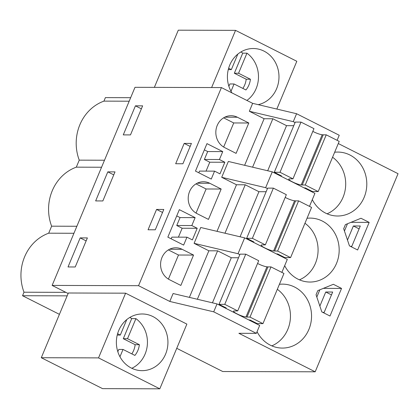 <?xml version="1.0" encoding="UTF-8"?>
<svg xmlns="http://www.w3.org/2000/svg" width="419" height="419" viewBox="0 0 419 419"><rect width="100%" height="100%" fill="white"/><g stroke="black" fill="none" stroke-linecap="round" stroke-linejoin="round"><path stroke-width="0.63" d="M337.112 140.323L339.233 135.253L296.584 113.727L293.269 121.651L295.065 122.558M309.489 206.358L314.926 193.363L272.271 171.837L265.646 187.686L267.442 188.592M281.867 272.392L287.303 259.398L244.649 237.872L200.722 227.491L194.091 243.339L238.023 253.72L244.649 237.872M213.711 311.83L256.365 333.356L259.68 325.432L217.026 303.906L173.099 293.525L169.784 301.45L213.711 311.83L217.026 303.906M256.365 333.356L238.888 333.304L315.182 371.805L398.05 173.702L338.295 143.544M130.655 97.695L105.399 97.617L103.933 101.126A44.294 40.303 90.2 0 0 79.919 124.616L79.83 124.836A44.294 40.303 90.2 0 0 79.243 160.147L76.31 167.16A44.294 40.303 90.2 0 0 52.249 190.76A44.294 40.303 90.2 0 0 51.621 226.181L48.688 233.194A44.294 40.303 90.2 0 0 24.627 256.795A44.294 40.303 90.2 0 0 23.998 292.216L22.532 295.725L59.425 314.344M169.784 301.45L138.548 285.685L221.415 87.581L134.997 87.314L52.129 285.418L68.14 293.499M221.415 87.581L252.652 103.346L296.584 113.727M293.269 121.651L249.336 111.271L252.652 103.346M249.336 111.271L264.117 118.729L272.853 118.755L286.554 125.669L267.694 170.753M217.011 231.34L236.494 184.763L221.714 177.305L265.646 187.686M236.494 184.763L245.23 184.789L258.926 191.703L240.066 236.787M224.972 233.221L245.23 184.789M239.82 254.626L238.023 253.72M194.091 243.339L208.872 250.798L217.608 250.824L231.304 257.737L212.443 302.822M197.349 299.255L217.608 250.824M176.75 348.315L222.735 371.522L315.182 371.805M138.548 285.685L52.129 285.418M67.155 295.861L22.532 295.725M125.6 293.18L68.349 293.001L41.282 357.716L98.533 357.894L125.6 293.18L186.874 324.102L159.807 388.816L98.533 357.894M312.302 199.633A31.97 29.094 90.2 0 0 325.553 213.088A31.97 29.094 90.2 0 0 337.609 216.005A31.97 29.094 90.2 0 0 366.117 190.907A31.97 29.094 90.2 0 0 349.86 154.978A31.97 29.094 90.2 0 0 337.803 152.066A31.97 29.094 90.2 0 0 334.655 152.244M309.091 189.838A31.97 29.094 90.2 0 0 309.206 190.477M357.627 249.991L369.17 222.389L360.989 218.262L345.397 224.61L343.674 228.727L349.446 245.859L357.627 249.991M284.679 265.667A31.97 29.094 90.2 0 0 297.93 279.127A31.97 29.094 90.2 0 0 309.987 282.039A31.97 29.094 90.2 0 0 338.494 256.941A31.97 29.094 90.2 0 0 322.237 221.012A31.97 29.094 90.2 0 0 310.18 218.1A31.97 29.094 90.2 0 0 307.033 218.278M281.468 255.873A31.97 29.094 90.2 0 0 281.584 256.512M317.775 290.645L316.052 294.761L321.823 311.898L329.999 316.026L341.548 288.424L333.367 284.297L317.775 290.645M257.057 331.701A31.97 29.094 90.2 0 0 270.307 345.162A31.97 29.094 90.2 0 0 282.359 348.074A31.97 29.094 90.2 0 0 310.867 322.976A31.97 29.094 90.2 0 0 294.615 287.052A31.97 29.094 90.2 0 0 282.558 284.134A31.97 29.094 90.2 0 0 279.41 284.312M253.846 321.907A31.97 29.094 90.2 0 0 253.961 322.546M252.594 167.186L272.853 118.755M221.714 177.305L228.345 161.456L272.271 171.837M129.188 101.204L103.933 101.126M130.477 134.908L123.27 134.887L135.426 105.829L142.628 105.85L130.477 134.908M191.415 143.424L182.909 163.766L175.676 163.74L184.187 143.403L191.415 143.424M107.803 171.863L115.005 171.884L102.854 200.942L95.647 200.921L107.803 171.863L113.758 174.87M159.539 219.629L155.287 229.801L148.054 229.78L156.565 209.437L163.792 209.458L159.539 219.629M75.226 266.976L68.025 266.955L80.181 237.898L87.382 237.919L75.226 266.976M189.388 297.375L208.872 250.798M244.633 165.306L264.117 118.729M224.773 117.194L237.384 117.236A16.713 15.21 90.2 0 0 231.084 115.712A16.713 15.21 90.2 0 0 216.183 128.832A16.713 15.21 90.2 0 0 224.678 147.608L236.091 153.37L248.802 122.992L233.734 122.95L223.61 117.839M237.384 117.236L248.802 122.992M197.218 228.282L191.813 225.553L195.128 217.629L179.337 209.662L167.846 237.133L183.637 245.099L186.953 237.175L192.358 239.904L197.218 228.282L182.155 228.235L176.745 225.506L180.06 217.581L176.729 215.9M224.841 162.247L219.436 159.519L222.751 151.594L206.965 143.628L195.474 171.099L211.26 179.065L214.575 171.141L219.98 173.869L224.841 162.247L209.778 162.2L206.048 171.114M197.15 183.229L209.762 183.271A16.713 15.21 90.2 0 0 203.461 181.746A16.713 15.21 90.2 0 0 188.56 194.866A16.713 15.21 90.2 0 0 197.056 213.643L208.468 219.404L221.174 189.027L206.111 188.985L195.987 183.873M209.762 183.271L221.174 189.027M169.527 249.263L182.139 249.305A16.713 15.21 90.2 0 0 175.839 247.781A16.713 15.21 90.2 0 0 160.938 260.901A16.713 15.21 90.2 0 0 169.433 279.677L180.846 285.439L193.552 255.066L178.489 255.019L168.365 249.907M182.139 249.305L193.552 255.066M276.833 109.06L296.814 61.284L235.541 30.362L178.29 30.184L154.365 87.372M211.616 87.55L235.541 30.362M258.193 104.656A28.34 25.784 90.2 0 0 278.923 74.886A28.34 25.784 90.2 0 0 253.286 48.52A28.34 25.784 90.2 0 0 227.47 78.83A28.34 25.784 90.2 0 0 231.917 92.882M65.851 292.347L23.998 292.216M126.758 319.597A28.34 25.784 90.2 0 0 117.66 351.201A28.34 25.784 90.2 0 0 142.062 370.658A28.34 25.784 90.2 0 0 157.549 365.043A28.34 25.784 90.2 0 0 166.642 333.435A28.34 25.784 90.2 0 0 142.24 313.983A28.34 25.784 90.2 0 0 126.758 319.597M159.807 388.816L102.555 388.638L41.282 357.716M327.066 213.8A31.97 29.094 90.2 0 0 345.539 187.351A31.97 29.094 90.2 0 0 332.571 157.225M369.17 222.389L350.996 222.332M344.444 231.01L347.471 223.767M359.099 228.868L353.369 225.977L347.487 240.04M353.369 225.977L360.298 225.998L351.792 246.335L350.378 246.33M299.444 279.834A31.97 29.094 90.2 0 0 317.916 253.385A31.97 29.094 90.2 0 0 304.948 223.259M341.548 288.424L323.368 288.366M316.822 297.045L319.849 289.801M322.756 312.365L324.17 312.37L332.676 292.033L325.746 292.012L319.865 306.074M271.821 345.869A31.97 29.094 90.2 0 0 290.294 319.419A31.97 29.094 90.2 0 0 277.326 289.299M104.499 160.226L79.243 160.147M76.876 226.26L51.621 226.181M73.938 233.273L48.688 233.194M101.56 167.239L76.31 167.16M135.426 105.829L141.381 108.835M184.187 143.403L190.163 146.42M156.565 209.437L162.541 212.454M80.181 237.898L86.136 240.904M223.657 147.043L233.734 122.95M195.128 217.629L180.06 217.581M191.813 225.553L176.745 225.506M178.426 237.149L182.155 228.235M186.953 237.175L171.884 237.128L171.182 238.814M214.575 171.141L199.507 171.093L198.805 172.78M222.751 151.594L207.683 151.547L204.352 149.866M219.436 159.519L204.367 159.471L207.683 151.547M204.367 159.471L209.778 162.2M196.034 213.077L206.111 188.985M168.407 279.112L178.489 255.019M331.476 294.903L325.746 292.012M246.901 100.445L248.1 99.518A28.34 25.784 90.2 0 0 246.953 53.166L238.552 73.246L250.421 79.238L246.199 79.222A19.62 17.855 90.2 0 1 242.858 88.414M246.953 53.166L242.737 53.155A28.34 25.784 90.2 0 0 240.92 51.946M231.005 91.3L234.064 83.978L245.932 89.965A19.62 17.855 90.2 0 0 250.421 79.238M228.633 68.245L231.346 69.612L237.83 54.109M231.346 69.612L228.271 69.601M242.737 53.155L234.336 73.236L246.199 79.222M234.064 83.978L229.848 83.968L228.874 86.293M238.552 73.246L234.336 73.236M131.828 368.291A28.34 25.784 90.2 0 0 137.055 364.98A28.34 25.784 90.2 0 0 135.913 318.629L127.512 338.709L139.375 344.696L135.154 344.685A19.62 17.855 90.2 0 1 131.812 353.877M135.913 318.629L131.692 318.613A28.34 25.784 90.2 0 0 129.874 317.408M119.96 356.763L123.024 349.441L134.887 355.427A19.62 17.855 90.2 0 0 139.375 344.696M117.592 333.702L120.3 335.069L126.784 319.571M120.3 335.069L117.231 335.064M131.692 318.613L123.291 338.699L135.154 344.685M123.024 349.441L118.802 349.425L117.828 351.751M127.512 338.709L123.291 338.699M304.11 187.906L305.273 187.911L312.48 191.546L318.204 191.567L305.236 185.02L301.209 184.931A7.264 1.252 22.7 0 1 293.426 182.365A7.264 1.252 22.7 0 1 288.785 179.107A7.264 1.252 22.7 0 1 289.241 178.892L292.97 178.829L280.002 172.282L274.277 172.267L281.484 175.901L280.321 175.901M292.97 178.829L313.962 128.638L300.994 122.097L295.269 122.081L274.277 172.267M300.994 122.097L280.002 172.282M293.756 125.69L286.554 125.669M305.236 185.02L326.233 134.834L339.201 141.376L318.204 191.567M326.233 134.834L323.217 134.824L302.225 185.009M323.217 134.824L322.201 134.745L301.209 184.931M312.815 131.377A7.264 1.252 -157.3 0 0 322.201 134.745M276.488 253.94L277.65 253.945L284.857 257.58L290.582 257.601L277.614 251.054L273.586 250.965A7.264 1.252 22.7 0 1 265.803 248.399A7.264 1.252 22.7 0 1 261.163 245.141A7.264 1.252 22.7 0 1 261.618 244.926L265.342 244.864L252.379 238.317L246.65 238.301L253.862 241.936L252.699 241.936M265.342 244.864L286.339 194.678L273.371 188.131L267.647 188.115L246.65 238.301M273.371 188.131L252.379 238.317M266.133 191.724L258.926 191.703M277.614 251.054L298.611 200.869L311.579 207.415L290.582 257.601M298.611 200.869L295.594 200.858L274.602 251.044M295.594 200.858L294.578 200.78L273.586 250.965M285.192 197.412A7.264 1.252 -157.3 0 0 294.578 200.78M248.865 319.975L250.028 319.98L257.235 323.615L262.959 323.636L249.991 317.089L245.963 317A7.264 1.252 22.7 0 1 238.181 314.433A7.264 1.252 22.7 0 1 233.54 311.181A7.264 1.252 22.7 0 1 233.996 310.961L237.72 310.898L224.752 304.351L219.027 304.335L226.239 307.975L225.076 307.97M237.72 310.898L258.717 260.712L245.749 254.165L240.024 254.15L219.027 304.335M245.749 254.165L224.752 304.351M238.511 257.758L231.304 257.737M249.991 317.089L270.988 266.903L283.956 273.45L262.959 323.636M270.988 266.903L267.971 266.893L246.98 317.078M267.971 266.893L266.955 266.814L245.963 317M257.57 263.446A7.264 1.252 -157.3 0 0 266.955 266.814"/></g></svg>
